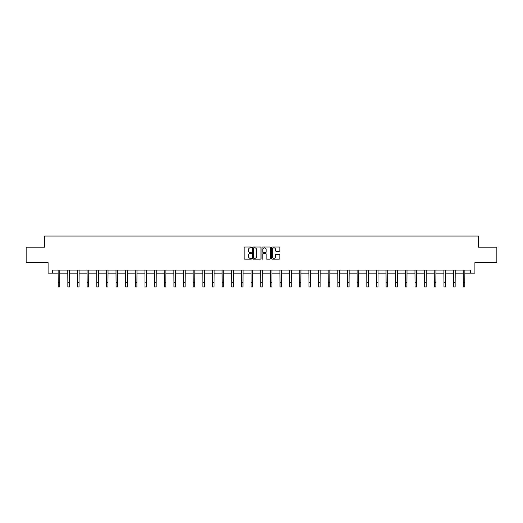 <?xml version="1.0" encoding="UTF-8"?>
<svg xmlns="http://www.w3.org/2000/svg" width="523" height="523" viewBox="0 0 523 523"><rect width="100%" height="100%" fill="white"/><g stroke="black" fill="none" stroke-linecap="round" stroke-linejoin="round"><path stroke-width="0.78" d="M251.609 247.425A0.425 0.425 0 0 0 251.184 247L244.738 247A0.608 0.608 0 0 0 244.13 247.608L244.13 258.532A0.608 0.608 0 0 0 244.738 259.14L251.184 259.14A0.425 0.425 0 0 0 251.609 258.715A0.425 0.425 0 0 0 251.184 258.29L250.347 258.29A1.942 1.942 0 0 1 248.405 256.348L248.405 255.44A1.942 1.942 0 0 1 250.347 253.498L251.184 253.498A0.425 0.425 0 0 0 251.609 253.073A0.425 0.425 0 0 0 251.184 252.648L250.347 252.648A1.942 1.942 0 0 1 248.405 250.707L248.405 249.791A1.942 1.942 0 0 1 250.347 247.85L251.184 247.85A0.425 0.425 0 0 0 251.609 247.425M279.236 251.282A0.608 0.608 0 0 0 279.838 250.674L279.838 247.608A0.608 0.608 0 0 0 279.236 247L272.071 247A0.608 0.608 0 0 0 271.47 247.608L271.47 258.532A0.608 0.608 0 0 0 272.071 259.14L279.236 259.14A0.608 0.608 0 0 0 279.838 258.532L279.838 254.832A0.608 0.608 0 0 0 279.236 254.224L276.17 254.224A0.608 0.608 0 0 0 275.562 254.832L275.562 256.669A1.621 1.621 0 0 1 273.941 258.29A1.621 1.621 0 0 1 272.32 256.669L272.32 249.478A1.621 1.621 0 0 1 273.941 247.85A1.621 1.621 0 0 1 275.562 249.478L275.562 250.674A0.608 0.608 0 0 0 276.17 251.282L279.236 251.282M52.424 273.163L52.424 270.071L470.576 270.071L470.576 273.163L474.904 273.163L474.904 262.651L496.85 262.651L496.85 247.196L478.427 247.196L478.427 236.069L44.573 236.069L44.573 247.196L26.15 247.196L26.15 262.651L48.096 262.651L48.096 273.163L58.203 273.163M260.97 247.608A0.608 0.608 0 0 0 260.362 247L253.204 247A0.608 0.608 0 0 0 252.596 247.608L252.596 258.532A0.608 0.608 0 0 0 253.204 259.14L260.362 259.14A0.608 0.608 0 0 0 260.97 258.532L260.97 247.608M262.638 247L269.796 247A0.608 0.608 0 0 1 270.404 247.608L270.404 258.532A0.608 0.608 0 0 1 269.796 259.14L266.737 259.14A0.608 0.608 0 0 1 266.129 258.532L266.129 254.1A0.608 0.608 0 0 0 265.521 253.498L263.487 253.498A0.608 0.608 0 0 0 262.879 254.1L262.879 258.715A0.425 0.425 0 0 1 262.454 259.14A0.425 0.425 0 0 1 262.03 258.715L262.03 247.608A0.608 0.608 0 0 1 262.638 247M59.746 273.163L67.846 273.163M69.396 273.163L77.489 273.163M79.038 273.163L87.138 273.163M88.681 273.163L96.781 273.163M98.324 273.163L106.424 273.163M107.967 273.163L116.067 273.163M117.616 273.163L125.71 273.163M127.259 273.163L135.352 273.163M136.902 273.163L145.002 273.163M146.545 273.163L154.645 273.163M156.187 273.163L164.287 273.163M165.83 273.163L173.93 273.163M175.48 273.163L183.573 273.163M185.122 273.163L193.222 273.163M194.765 273.163L202.865 273.163M204.408 273.163L212.508 273.163M214.051 273.163L222.151 273.163M223.694 273.163L231.794 273.163M233.343 273.163L241.436 273.163M242.986 273.163L251.086 273.163M252.629 273.163L260.729 273.163M262.271 273.163L270.371 273.163M271.914 273.163L280.014 273.163M281.564 273.163L289.657 273.163M291.206 273.163L299.306 273.163M300.849 273.163L308.949 273.163M310.492 273.163L318.592 273.163M320.135 273.163L328.235 273.163M329.778 273.163L337.878 273.163M339.427 273.163L347.52 273.163M349.07 273.163L357.17 273.163M358.713 273.163L366.813 273.163M368.355 273.163L376.455 273.163M377.998 273.163L386.098 273.163M387.648 273.163L395.741 273.163M397.29 273.163L405.384 273.163M406.933 273.163L415.033 273.163M416.576 273.163L424.676 273.163M426.219 273.163L434.319 273.163M435.862 273.163L443.962 273.163M445.511 273.163L453.604 273.163M455.154 273.163L463.254 273.163M464.797 273.163L470.576 273.163M253.871 247.85A0.425 0.425 0 0 0 253.446 248.275L253.446 257.865A0.425 0.425 0 0 0 253.871 258.29L254.747 258.29A1.942 1.942 0 0 0 256.688 256.348L256.688 249.791A1.942 1.942 0 0 0 254.747 247.85L253.871 247.85M266.129 249.504A1.621 1.621 0 0 0 264.501 247.882A1.621 1.621 0 0 0 262.879 249.504L262.879 252.04A0.608 0.608 0 0 0 263.487 252.648L265.521 252.648A0.608 0.608 0 0 0 266.129 252.04L266.129 249.504M58.125 270.071L58.203 282.296L59.746 282.296L59.825 270.071M58.203 282.296L58.203 286.931L59.746 286.931L59.746 282.296M67.768 270.071L67.846 282.296L69.396 282.296L69.474 270.071M67.846 282.296L67.846 286.931L69.396 286.931L69.396 282.296M77.411 270.071L77.489 282.296L79.038 282.296L79.117 270.071M77.489 282.296L77.489 286.931L79.038 286.931L79.038 282.296M87.06 270.071L87.138 282.296L88.681 282.296L88.76 270.071M87.138 282.296L87.138 286.931L88.681 286.931L88.681 282.296M96.703 270.071L96.781 282.296L98.324 282.296L98.402 270.071M96.781 282.296L96.781 286.931L98.324 286.931L98.324 282.296M106.346 270.071L106.424 282.296L107.967 282.296L108.045 270.071M106.424 282.296L106.424 286.931L107.967 286.931L107.967 282.296M115.988 270.071L116.067 282.296L117.616 282.296L117.695 270.071M116.067 282.296L116.067 286.931L117.616 286.931L117.616 282.296M125.631 270.071L125.71 282.296L127.259 282.296L127.337 270.071M125.71 282.296L125.71 286.931L127.259 286.931L127.259 282.296M135.28 270.071L135.352 282.296L136.902 282.296L136.98 270.071M135.352 282.296L135.352 286.931L136.902 286.931L136.902 282.296M144.923 270.071L145.002 282.296L146.545 282.296L146.623 270.071M145.002 282.296L145.002 286.931L146.545 286.931L146.545 282.296M154.566 270.071L154.645 282.296L156.187 282.296L156.266 270.071M154.645 282.296L154.645 286.931L156.187 286.931L156.187 282.296M164.209 270.071L164.287 282.296L165.83 282.296L165.909 270.071M164.287 282.296L164.287 286.931L165.83 286.931L165.83 282.296M173.852 270.071L173.93 282.296L175.48 282.296L175.558 270.071M173.93 282.296L173.93 286.931L175.48 286.931L175.48 282.296M183.495 270.071L183.573 282.296L185.122 282.296L185.201 270.071M183.573 282.296L183.573 286.931L185.122 286.931L185.122 282.296M193.144 270.071L193.222 282.296L194.765 282.296L194.844 270.071M193.222 282.296L193.222 286.931L194.765 286.931L194.765 282.296M202.787 270.071L202.865 282.296L204.408 282.296L204.486 270.071M202.865 282.296L202.865 286.931L204.408 286.931L204.408 282.296M212.43 270.071L212.508 282.296L214.051 282.296L214.129 270.071M212.508 282.296L212.508 286.931L214.051 286.931L214.051 282.296M222.072 270.071L222.151 282.296L223.694 282.296L223.772 270.071M222.151 282.296L222.151 286.931L223.694 286.931L223.694 282.296M231.715 270.071L231.794 282.296L233.343 282.296L233.421 270.071M231.794 282.296L231.794 286.931L233.343 286.931L233.343 282.296M241.358 270.071L241.436 282.296L242.986 282.296L243.064 270.071M241.436 282.296L241.436 286.931L242.986 286.931L242.986 282.296M251.007 270.071L251.086 282.296L252.629 282.296L252.707 270.071M251.086 282.296L251.086 286.931L252.629 286.931L252.629 282.296M260.65 270.071L260.729 282.296L262.271 282.296L262.35 270.071M260.729 282.296L260.729 286.931L262.271 286.931L262.271 282.296M270.293 270.071L270.371 282.296L271.914 282.296L271.993 270.071M270.371 282.296L270.371 286.931L271.914 286.931L271.914 282.296M279.936 270.071L280.014 282.296L281.564 282.296L281.642 270.071M280.014 282.296L280.014 286.931L281.564 286.931L281.564 282.296M289.579 270.071L289.657 282.296L291.206 282.296L291.285 270.071M289.657 282.296L289.657 286.931L291.206 286.931L291.206 282.296M299.228 270.071L299.306 282.296L300.849 282.296L300.928 270.071M299.306 282.296L299.306 286.931L300.849 286.931L300.849 282.296M308.871 270.071L308.949 282.296L310.492 282.296L310.57 270.071M308.949 282.296L308.949 286.931L310.492 286.931L310.492 282.296M318.514 270.071L318.592 282.296L320.135 282.296L320.213 270.071M318.592 282.296L318.592 286.931L320.135 286.931L320.135 282.296M328.156 270.071L328.235 282.296L329.778 282.296L329.856 270.071M328.235 282.296L328.235 286.931L329.778 286.931L329.778 282.296M337.799 270.071L337.878 282.296L339.427 282.296L339.505 270.071M337.878 282.296L337.878 286.931L339.427 286.931L339.427 282.296M347.442 270.071L347.52 282.296L349.07 282.296L349.148 270.071M347.52 282.296L347.52 286.931L349.07 286.931L349.07 282.296M357.091 270.071L357.17 282.296L358.713 282.296L358.791 270.071M357.17 282.296L357.17 286.931L358.713 286.931L358.713 282.296M366.734 270.071L366.813 282.296L368.355 282.296L368.434 270.071M366.813 282.296L366.813 286.931L368.355 286.931L368.355 282.296M376.377 270.071L376.455 282.296L377.998 282.296L378.077 270.071M376.455 282.296L376.455 286.931L377.998 286.931L377.998 282.296M386.02 270.071L386.098 282.296L387.648 282.296L387.72 270.071M386.098 282.296L386.098 286.931L387.648 286.931L387.648 282.296M395.663 270.071L395.741 282.296L397.29 282.296L397.369 270.071M395.741 282.296L395.741 286.931L397.29 286.931L397.29 282.296M405.305 270.071L405.384 282.296L406.933 282.296L407.012 270.071M405.384 282.296L405.384 286.931L406.933 286.931L406.933 282.296M414.955 270.071L415.033 282.296L416.576 282.296L416.654 270.071M415.033 282.296L415.033 286.931L416.576 286.931L416.576 282.296M424.598 270.071L424.676 282.296L426.219 282.296L426.297 270.071M424.676 282.296L424.676 286.931L426.219 286.931L426.219 282.296M434.24 270.071L434.319 282.296L435.862 282.296L435.94 270.071M434.319 282.296L434.319 286.931L435.862 286.931L435.862 282.296M443.883 270.071L443.962 282.296L445.511 282.296L445.589 270.071M443.962 282.296L443.962 286.931L445.511 286.931L445.511 282.296M453.526 270.071L453.604 282.296L455.154 282.296L455.232 270.071M453.604 282.296L453.604 286.931L455.154 286.931L455.154 282.296M463.175 270.071L463.254 282.296L464.797 282.296L464.875 270.071M463.254 282.296L463.254 286.931L464.797 286.931L464.797 282.296"/></g></svg>
